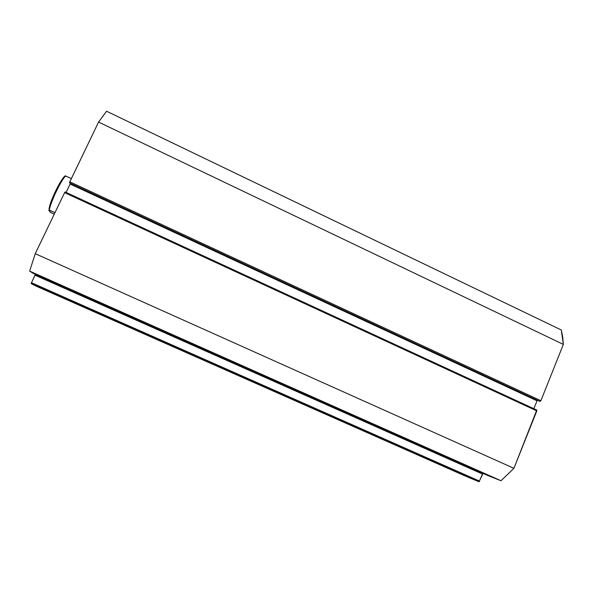 <?xml version="1.0" encoding="UTF-8"?>
<svg xmlns="http://www.w3.org/2000/svg" width="593" height="593" viewBox="0 0 593 593"><rect width="100%" height="100%" fill="white"/><g stroke="black" fill="none" stroke-linecap="round" stroke-linejoin="round"><path stroke-width="0.89" d="M47.84 291.148L63.318 297.997L47.84 291.148M459.353 473.244L445.528 467.151L459.353 473.244M488.788 475.942L500.989 480.73L513.923 468.314L536.776 410.045L65.089 191.947L64.615 192.643L65.089 191.947L536.784 410.045L536.821 410.905L513.923 468.314L35.239 253.671L64.615 192.643L536.821 410.905L64.615 192.643L35.239 253.671L29.65 271.12L35.239 253.671L513.923 468.314L500.989 480.73L488.899 475.994L33.401 273.484L29.65 271.12L500.989 480.73L29.65 271.12L33.445 273.506M533.819 408.673L537.317 400.223L533.819 408.673M539.838 401.394L540.883 400.72L563.35 344.392L562.668 336.735L561.282 329.99L106.555 111.225L98.586 122.076L106.555 111.225L561.282 329.99L563.35 344.392L540.883 400.72L69.818 181.829L98.586 122.076L563.35 344.392L98.586 122.076L69.551 182.474L69.818 181.829L540.883 400.72L539.838 401.394L69.485 182.844L539.838 401.394M464.097 475.512L479.025 481.775L483.065 473.399L482.517 474.052L35.076 275.204L35.38 274.366L482.984 473.436L35.365 274.44L31.466 282.728L35.076 275.204L482.517 474.052L479.025 481.775L31.184 283.587L31.466 282.728L479.655 481.153L31.466 282.728L31.184 283.587L36.017 286.1L464.097 475.512M66.097 192.414L70.404 183.378L70.13 184.03L536.969 400.772L70.13 184.03L66.097 192.414M536.739 410.03L65.097 191.954M488.899 475.994L33.401 273.484M49.301 210.07L54.979 212.672L48.67 209.944L50.346 212.331L54.237 214.206L50.249 212.257L48.7 210.026L49.301 210.07C50.702 201.65 61.628 179.034 65.756 175.965C61.628 179.034 50.702 201.65 49.301 210.07M65.274 175.81L71.382 178.582L65.156 175.824L65.297 176.403L65.119 175.995L64.34 176.632L62.309 179.108L54.415 193.555L48.989 208.439M65.119 175.995C61.998 177.44 52.451 195.883 49.619 206.03M33.423 273.499L488.847 475.971"/></g></svg>
